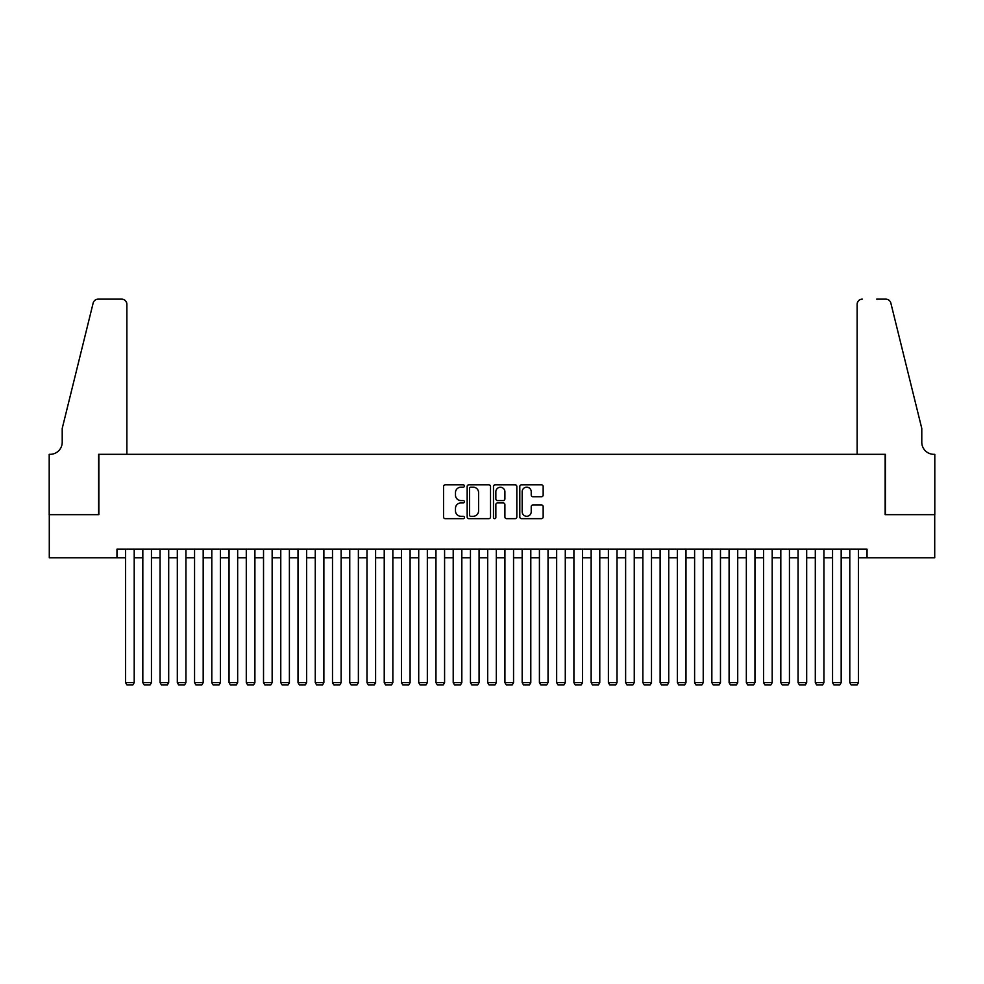<?xml version="1.0" encoding="UTF-8"?>
<svg xmlns="http://www.w3.org/2000/svg" width="984" height="984" viewBox="0 0 984 984"><rect width="100%" height="100%" fill="white"/><g stroke="black" fill="none" stroke-linecap="round" stroke-linejoin="round"><path stroke-width="1.48" d="M464.411 485.998A1.181 1.181 0 0 0 463.23 484.817L445.248 484.817A1.697 1.697 0 0 0 443.55 486.514L443.55 516.969A1.697 1.697 0 0 0 445.248 518.666L463.23 518.666A1.181 1.181 0 0 0 464.411 517.486A1.181 1.181 0 0 0 463.23 516.293L460.906 516.293A5.412 5.412 0 0 1 455.481 510.881L455.481 508.347A5.412 5.412 0 0 1 460.906 502.922L463.23 502.922A1.181 1.181 0 0 0 464.411 501.742A1.181 1.181 0 0 0 463.23 500.561L460.906 500.561A5.412 5.412 0 0 1 455.481 495.137L455.481 492.603A5.412 5.412 0 0 1 460.906 487.191L463.23 487.191A1.181 1.181 0 0 0 464.411 485.998M541.458 496.748A1.697 1.697 0 0 0 543.156 495.063L543.156 486.514A1.697 1.697 0 0 0 541.458 484.817L521.495 484.817A1.697 1.697 0 0 0 519.798 486.514L519.798 516.969A1.697 1.697 0 0 0 521.495 518.666L541.458 518.666A1.697 1.697 0 0 0 543.156 516.969L543.156 506.649A1.697 1.697 0 0 0 541.458 504.964L532.922 504.964A1.697 1.697 0 0 0 531.225 506.649L531.225 511.766A4.526 4.526 0 0 1 526.698 516.293A4.526 4.526 0 0 1 522.172 511.766L522.172 491.717A4.526 4.526 0 0 1 526.698 487.191A4.526 4.526 0 0 1 531.225 491.717L531.225 495.063A1.697 1.697 0 0 0 532.922 496.748L541.458 496.748M116.961 557.78L49.286 557.78L49.286 514.669L98.855 514.669L98.855 454.325L885.145 454.325L885.145 514.669L934.714 514.669L934.714 557.78L867.039 557.78L867.039 549.158L116.961 549.158L116.961 557.78L125.583 557.78M490.524 486.514A1.697 1.697 0 0 0 488.827 484.817L468.851 484.817A1.697 1.697 0 0 0 467.166 486.514L467.166 516.969A1.697 1.697 0 0 0 468.851 518.666L488.827 518.666A1.697 1.697 0 0 0 490.524 516.969L490.524 486.514M495.173 484.817L515.149 484.817A1.697 1.697 0 0 1 516.834 486.514L516.834 516.969A1.697 1.697 0 0 1 515.149 518.666L506.6 518.666A1.697 1.697 0 0 1 504.903 516.969L504.903 504.62A1.697 1.697 0 0 0 503.218 502.922L497.547 502.922A1.697 1.697 0 0 0 495.85 504.62L495.85 517.486A1.181 1.181 0 0 1 494.669 518.666A1.181 1.181 0 0 1 493.476 517.486L493.476 486.514A1.697 1.697 0 0 1 495.173 484.817M134.205 557.78L142.828 557.78M151.45 557.78L160.072 557.78M168.695 557.78L177.317 557.78M185.939 557.78L194.561 557.78M203.184 557.78L211.806 557.78M220.428 557.78L229.038 557.78M237.661 557.78L246.283 557.78M254.905 557.78L263.527 557.78M272.15 557.78L280.772 557.78M289.394 557.78L298.017 557.78M306.639 557.78L315.261 557.78M323.884 557.78L332.506 557.78M341.128 557.78L349.751 557.78M358.373 557.78L366.983 557.78M375.605 557.78L384.227 557.78M392.85 557.78L401.472 557.78M410.094 557.78L418.717 557.78M427.339 557.78L435.961 557.78M444.583 557.78L453.206 557.78M461.828 557.78L470.45 557.78M479.073 557.78L487.695 557.78M496.305 557.78L504.927 557.78M513.55 557.78L522.172 557.78M530.794 557.78L539.417 557.78M548.039 557.78L556.661 557.78M565.283 557.78L573.906 557.78M582.528 557.78L591.15 557.78M599.773 557.78L608.395 557.78M617.017 557.78L625.627 557.78M634.25 557.78L642.872 557.78M651.494 557.78L660.116 557.78M668.739 557.78L677.361 557.78M685.983 557.78L694.606 557.78M703.228 557.78L711.85 557.78M720.472 557.78L729.095 557.78M737.717 557.78L746.339 557.78M754.962 557.78L763.572 557.78M772.194 557.78L780.816 557.78M789.439 557.78L798.061 557.78M806.683 557.78L815.306 557.78M823.928 557.78L832.55 557.78M841.172 557.78L849.795 557.78M858.417 557.78L867.039 557.78M470.721 487.191A1.181 1.181 0 0 0 469.528 488.372L469.528 515.112A1.181 1.181 0 0 0 470.721 516.293L473.169 516.293A5.412 5.412 0 0 0 478.581 510.881L478.581 492.603A5.412 5.412 0 0 0 473.169 487.191L470.721 487.191M504.903 491.803A4.526 4.526 0 0 0 500.376 487.277A4.526 4.526 0 0 0 495.85 491.803L495.85 498.863A1.697 1.697 0 0 0 497.547 500.561L503.218 500.561A1.697 1.697 0 0 0 504.903 498.863L504.903 491.803M134.205 549.158L134.205 682.625L125.583 682.625L125.583 549.158M134.205 682.625L132.914 684.864L126.875 684.864L125.583 682.625M126.875 454.325L126.875 304.314A5.178 5.178 0 0 0 121.709 299.136L98.166 299.136A5.178 5.178 0 0 0 93.148 303.072L62.213 428.458L62.213 442.259A12.066 12.066 0 0 1 50.147 454.325L49.2 454.325L49.2 514.669L98.597 514.669L98.597 454.325L126.875 454.325L126.875 304.314C126.555 301.19 124.82 299.468 121.709 299.136L107.391 299.136M93.148 303.072C94.464 300.231 94.464 300.231 93.148 303.072C94.464 300.231 94.464 300.231 93.148 303.072M62.213 442.259A12.066 12.066 0 0 1 50.147 454.325M857.125 454.325L857.125 304.314L857.125 454.325L885.403 454.325L885.403 514.669L934.8 514.669L934.8 454.325L933.853 454.325A12.066 12.066 0 0 1 921.787 442.259A12.066 12.066 0 0 0 933.853 454.325M912.303 390.008L890.852 303.072L921.787 428.458L921.787 442.259M876.609 299.136L885.834 299.136A5.178 5.178 0 0 1 890.852 303.072C889.536 300.231 889.536 300.231 890.852 303.072C889.536 300.231 889.536 300.231 890.852 303.072M862.291 299.136A5.178 5.178 0 0 0 857.125 304.314C857.445 301.19 859.18 299.468 862.291 299.136M151.45 549.158L151.45 682.625L142.828 682.625L142.828 549.158M151.45 682.625L150.158 684.864L144.119 684.864L142.828 682.625M168.695 549.158L168.695 682.625L160.072 682.625L160.072 549.158M168.695 682.625L167.403 684.864L161.364 684.864L160.072 682.625M185.939 549.158L185.939 682.625L177.317 682.625L177.317 549.158M185.939 682.625L184.648 684.864L178.608 684.864L177.317 682.625M203.184 549.158L203.184 682.625L194.561 682.625L194.561 549.158M203.184 682.625L201.892 684.864L195.853 684.864L194.561 682.625M220.428 549.158L220.428 682.625L211.806 682.625L211.806 549.158M220.428 682.625L219.125 684.864L213.097 684.864L211.806 682.625M237.661 549.158L237.661 682.625L229.038 682.625L229.038 549.158M237.661 682.625L236.369 684.864L230.342 684.864L229.038 682.625M254.905 549.158L254.905 682.625L246.283 682.625L246.283 549.158M254.905 682.625L253.614 684.864L247.587 684.864L246.283 682.625M272.15 549.158L272.15 682.625L263.527 682.625L263.527 549.158M272.15 682.625L270.858 684.864L264.819 684.864L263.527 682.625M289.394 549.158L289.394 682.625L280.772 682.625L280.772 549.158M289.394 682.625L288.103 684.864L282.064 684.864L280.772 682.625M306.639 549.158L306.639 682.625L298.017 682.625L298.017 549.158M306.639 682.625L305.347 684.864L299.308 684.864L298.017 682.625M323.884 549.158L323.884 682.625L315.261 682.625L315.261 549.158M323.884 682.625L322.592 684.864L316.553 684.864L315.261 682.625M341.128 549.158L341.128 682.625L332.506 682.625L332.506 549.158M341.128 682.625L339.837 684.864L333.797 684.864L332.506 682.625M358.373 549.158L358.373 682.625L349.751 682.625L349.751 549.158M358.373 682.625L357.069 684.864L351.042 684.864L349.751 682.625M375.605 549.158L375.605 682.625L366.983 682.625L366.983 549.158M375.605 682.625L374.314 684.864L368.287 684.864L366.983 682.625M392.85 549.158L392.85 682.625L384.227 682.625L384.227 549.158M392.85 682.625L391.558 684.864L385.519 684.864L384.227 682.625M410.094 549.158L410.094 682.625L401.472 682.625L401.472 549.158M410.094 682.625L408.803 684.864L402.763 684.864L401.472 682.625M427.339 549.158L427.339 682.625L418.717 682.625L418.717 549.158M427.339 682.625L426.047 684.864L420.008 684.864L418.717 682.625M444.583 549.158L444.583 682.625L435.961 682.625L435.961 549.158M444.583 682.625L443.292 684.864L437.253 684.864L435.961 682.625M461.828 549.158L461.828 682.625L453.206 682.625L453.206 549.158M461.828 682.625L460.537 684.864L454.497 684.864L453.206 682.625M479.073 549.158L479.073 682.625L470.45 682.625L470.45 549.158M479.073 682.625L477.769 684.864L471.742 684.864L470.45 682.625M496.305 549.158L496.305 682.625L487.695 682.625L487.695 549.158M496.305 682.625L495.013 684.864L488.987 684.864L487.695 682.625M513.55 549.158L513.55 682.625L504.927 682.625L504.927 549.158M513.55 682.625L512.258 684.864L506.231 684.864L504.927 682.625M530.794 549.158L530.794 682.625L522.172 682.625L522.172 549.158M530.794 682.625L529.503 684.864L523.463 684.864L522.172 682.625M548.039 549.158L548.039 682.625L539.417 682.625L539.417 549.158M548.039 682.625L546.747 684.864L540.708 684.864L539.417 682.625M565.283 549.158L565.283 682.625L556.661 682.625L556.661 549.158M565.283 682.625L563.992 684.864L557.953 684.864L556.661 682.625M582.528 549.158L582.528 682.625L573.906 682.625L573.906 549.158M582.528 682.625L581.236 684.864L575.197 684.864L573.906 682.625M599.773 549.158L599.773 682.625L591.15 682.625L591.15 549.158M599.773 682.625L598.481 684.864L592.442 684.864L591.15 682.625M617.017 549.158L617.017 682.625L608.395 682.625L608.395 549.158M617.017 682.625L615.713 684.864L609.686 684.864L608.395 682.625M634.25 549.158L634.25 682.625L625.627 682.625L625.627 549.158M634.25 682.625L632.958 684.864L626.931 684.864L625.627 682.625M651.494 549.158L651.494 682.625L642.872 682.625L642.872 549.158M651.494 682.625L650.203 684.864L644.163 684.864L642.872 682.625M668.739 549.158L668.739 682.625L660.116 682.625L660.116 549.158M668.739 682.625L667.447 684.864L661.408 684.864L660.116 682.625M685.983 549.158L685.983 682.625L677.361 682.625L677.361 549.158M685.983 682.625L684.692 684.864L678.653 684.864L677.361 682.625M703.228 549.158L703.228 682.625L694.606 682.625L694.606 549.158M703.228 682.625L701.936 684.864L695.897 684.864L694.606 682.625M720.472 549.158L720.472 682.625L711.85 682.625L711.85 549.158M720.472 682.625L719.181 684.864L713.142 684.864L711.85 682.625M737.717 549.158L737.717 682.625L729.095 682.625L729.095 549.158M737.717 682.625L736.413 684.864L730.386 684.864L729.095 682.625M754.962 549.158L754.962 682.625L746.339 682.625L746.339 549.158M754.962 682.625L753.658 684.864L747.631 684.864L746.339 682.625M772.194 549.158L772.194 682.625L763.572 682.625L763.572 549.158M772.194 682.625L770.903 684.864L764.875 684.864L763.572 682.625M789.439 549.158L789.439 682.625L780.816 682.625L780.816 549.158M789.439 682.625L788.147 684.864L782.108 684.864L780.816 682.625M806.683 549.158L806.683 682.625L798.061 682.625L798.061 549.158M806.683 682.625L805.392 684.864L799.352 684.864L798.061 682.625M823.928 549.158L823.928 682.625L815.306 682.625L815.306 549.158M823.928 682.625L822.636 684.864L816.597 684.864L815.306 682.625M841.172 549.158L841.172 682.625L832.55 682.625L832.55 549.158M841.172 682.625L839.881 684.864L833.842 684.864L832.55 682.625M858.417 549.158L858.417 682.625L849.795 682.625L849.795 549.158M858.417 682.625L857.125 684.864L851.086 684.864L849.795 682.625"/></g></svg>
